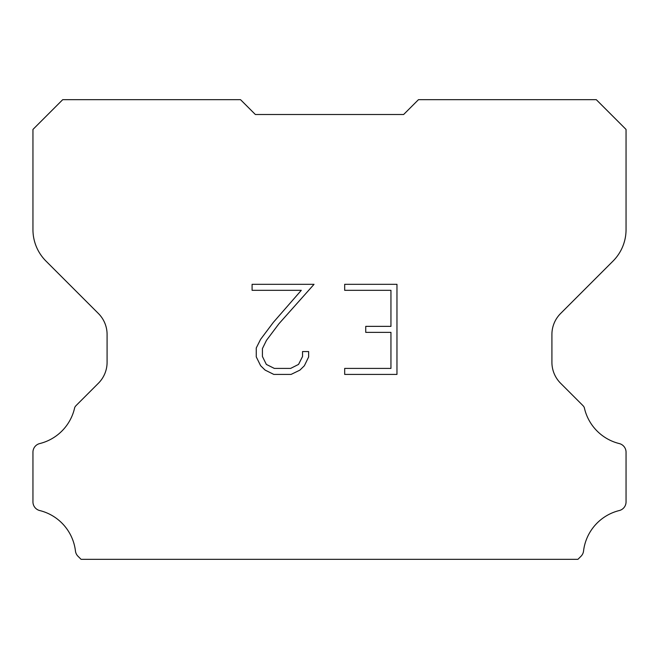 <?xml version="1.0" encoding="UTF-8"?>
<svg xmlns="http://www.w3.org/2000/svg" width="659" height="659" viewBox="0 0 659 659"><rect width="100%" height="100%" fill="white"/><g stroke="black" fill="none" stroke-linecap="round" stroke-linejoin="round"><path stroke-width="0.99" d="M390.952 368.406L390.952 332.367L365.737 332.367L365.737 326.362L390.952 326.362L390.952 290.322L344.682 290.322L344.682 284.317L396.965 284.317L396.965 374.411L344.682 374.411L344.682 368.406L390.952 368.406M308.634 351.56L308.634 356.964L304.359 365.761L299.903 370.127L291.097 374.411L273.798 374.411L265.058 370.061L260.602 365.671L256.26 356.873L256.26 347.96L260.602 339.336L273.328 322.391L301.303 290.322L252.092 290.322L252.092 284.317L314.038 284.317L278.963 323.717L266.467 340.365L262.422 348.586L262.422 356.494L266.351 364.419L274.325 368.406L290.635 368.406L298.552 364.411L302.539 356.494L302.539 351.56L308.634 351.56M255.362 114.501L240.535 99.674L62.712 99.674L32.95 129.436L32.95 229.637A44.483 44.483 0 0 0 45.982 261.088L98.405 313.511A29.655 29.655 0 0 1 107.087 334.475L107.087 362.277A29.655 29.655 0 0 1 98.405 383.241L76.279 405.367A8.691 8.691 0 0 0 74.722 407.476A47.448 47.448 0 0 1 39.713 443.573A8.896 8.896 0 0 0 32.95 452.214L32.95 501.911A8.896 8.896 0 0 0 39.713 510.544A47.448 47.448 0 0 1 75.456 551.031A8.896 8.896 0 0 0 78.24 556.501L81.065 559.326L577.935 559.326L580.76 556.501A8.896 8.896 0 0 0 583.544 551.031A47.448 47.448 0 0 1 619.287 510.544A8.896 8.896 0 0 0 626.05 501.911L626.05 452.214A8.896 8.896 0 0 0 619.287 443.573A47.448 47.448 0 0 1 584.278 407.476A8.691 8.691 0 0 0 582.721 405.367L560.595 383.241A29.655 29.655 0 0 1 551.913 362.277L551.913 334.475A29.655 29.655 0 0 1 560.595 313.511L613.018 261.088A44.483 44.483 0 0 0 626.05 229.637L626.05 129.436L596.288 99.674L418.465 99.674L403.637 114.501L255.362 114.501"/></g></svg>
